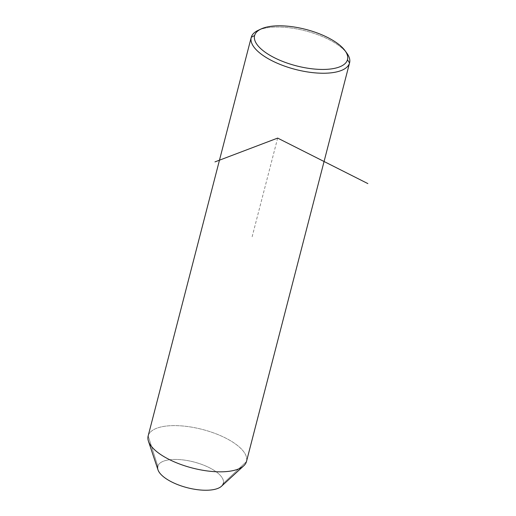 <?xml version="1.0" encoding="UTF-8"?>
<svg xmlns="http://www.w3.org/2000/svg" width="516" height="516" viewBox="0 0 516 516"><rect width="100%" height="100%" fill="white"/><g stroke="black" fill="none" stroke-linecap="round" stroke-linejoin="round"><path stroke-width="0.39" stroke-dasharray="2.58 1.94" d="M157.967 469.792A33.863 13.287 -165.5 0 1 157.799 466.283A33.863 13.287 -165.5 0 1 194.093 462.033A33.863 13.287 -165.5 0 1 223.331 483.402L246.467 461.562L223.331 483.402A33.863 13.287 -165.5 0 1 221.519 486.227M157.799 466.283L148.169 435.891L157.799 466.283A33.863 13.287 14.5 0 1 194.093 462.033A33.863 13.287 14.5 0 1 223.331 483.402M246.525 461.323A50.794 19.93 14.5 0 0 202.311 429.428A50.794 19.93 14.5 0 0 148.169 435.891L251.253 37.3L148.169 435.891A50.794 19.93 -165.5 0 1 202.311 429.428A50.794 19.93 -165.5 0 1 246.525 461.323M258.052 30.399A50.794 19.93 -165.5 0 1 303.918 30.47A50.794 19.93 -165.5 0 1 345.939 52.039A50.794 19.93 14.5 0 0 305.388 30.837A50.794 19.93 14.5 0 0 259.645 29.722M277.653 138.095L251.66 238.611"/><path stroke-width="0.77" d="M243.752 465.8L221.519 486.227A33.863 13.287 -165.5 0 1 187.237 487.704A33.863 13.287 -165.5 0 1 157.967 469.792L148.427 441.148A50.794 19.93 14.5 0 0 192.326 468.018A50.794 19.93 14.5 0 0 243.752 465.8A50.794 19.93 14.5 0 0 246.467 461.562A50.794 19.93 14.5 0 0 246.525 461.323A50.794 19.93 -165.5 0 1 246.493 461.446A50.794 19.93 -165.5 0 1 246.467 461.562A50.794 19.93 -165.5 0 1 192.178 467.98A50.794 19.93 -165.5 0 1 148.137 436.007A50.794 19.93 -165.5 0 1 148.169 435.891A50.794 19.93 14.5 0 0 148.427 441.148M157.799 466.283A33.863 13.287 14.5 0 0 187.037 487.652A33.863 13.287 14.5 0 0 223.331 483.402M259.645 29.722A50.794 19.93 14.5 0 0 251.253 37.3A50.794 19.93 14.5 0 0 251.221 37.416A50.794 19.93 14.5 0 0 295.262 69.389A50.794 19.93 14.5 0 0 349.545 62.971L246.467 461.562L349.545 62.971A50.794 19.93 14.5 0 0 349.577 62.855A50.794 19.93 14.5 0 0 345.939 52.039A50.794 19.93 -165.5 0 1 347.01 53.406A50.794 19.93 -165.5 0 1 349.545 62.971L347.468 59.746A47.975 18.821 -165.5 0 1 296.055 65.771A47.975 18.821 -165.5 0 1 254.633 35.501A47.975 18.821 -165.5 0 1 306.046 29.477A47.975 18.821 -165.5 0 1 347.468 59.746A47.975 18.821 14.5 0 0 345.069 50.716A47.975 18.821 14.5 0 0 305.762 29.399A47.975 18.821 14.5 0 0 261.051 28.986A47.975 18.821 14.5 0 0 254.633 35.501L251.253 37.3A50.794 19.93 -165.5 0 1 258.052 30.399L261.051 28.986M251.253 37.3L254.633 35.501A47.975 18.821 14.5 0 0 296.055 65.771A47.975 18.821 14.5 0 0 347.468 59.746L349.545 62.971A50.794 19.93 -165.5 0 1 295.107 69.35A50.794 19.93 -165.5 0 1 251.253 37.3M214.972 161.889L277.653 138.095L367.863 183.599M251.221 37.416L148.137 436.007M349.577 62.855L246.493 461.446M347.01 53.406L345.069 50.716"/></g></svg>
